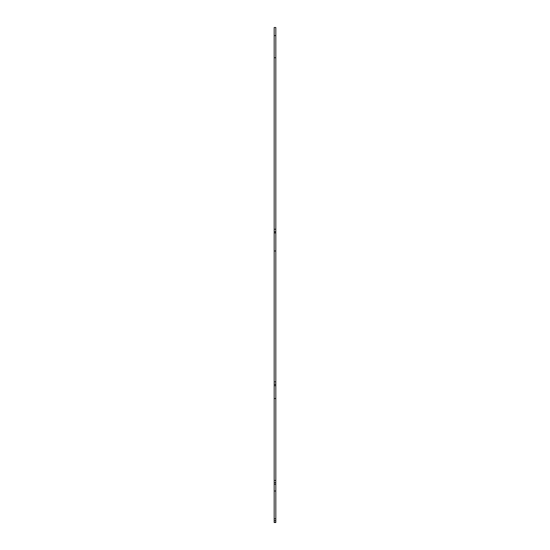 <?xml version="1.0" encoding="UTF-8"?>
<svg xmlns="http://www.w3.org/2000/svg" width="550" height="550" viewBox="0 0 550 550"><rect width="100%" height="100%" fill="white"/><g stroke="black" fill="none" stroke-linecap="round" stroke-linejoin="round"><path stroke-width="0.82" d="M275.825 35.592L274.175 35.592L274.175 27.5L275.825 27.5L275.825 57.722L274.175 57.722L274.175 229.24L275.825 229.24L275.825 57.722M275.825 229.24L275.825 231.742L274.175 231.742L274.175 381.844L275.825 381.844L275.825 250.972L274.175 250.972M274.175 232.911L275.825 232.911L275.825 231.742M275.825 232.911L275.825 250.972M275.825 381.844L275.825 384.271L274.175 384.271L274.175 480.425L275.825 480.425L275.825 398.53L274.175 398.53M274.175 385.688L275.825 385.688L275.825 384.271M275.825 385.688L275.825 398.53M275.825 480.425L275.825 482.618L274.175 482.618L274.175 518.698L275.825 518.698L275.825 491.006L274.175 491.006M274.175 484.199L275.825 484.199L275.825 482.618M275.825 484.199L275.825 491.006M275.825 518.698L275.825 520.513L274.175 520.513L274.175 522.5L275.825 522.5L275.825 520.513M274.175 520.513L274.175 518.698M274.175 482.618L274.175 480.425M274.175 384.271L274.175 381.844M274.175 231.742L274.175 229.24M274.175 35.592L274.175 57.722M274.175 522.163L275.825 522.163"/></g></svg>
